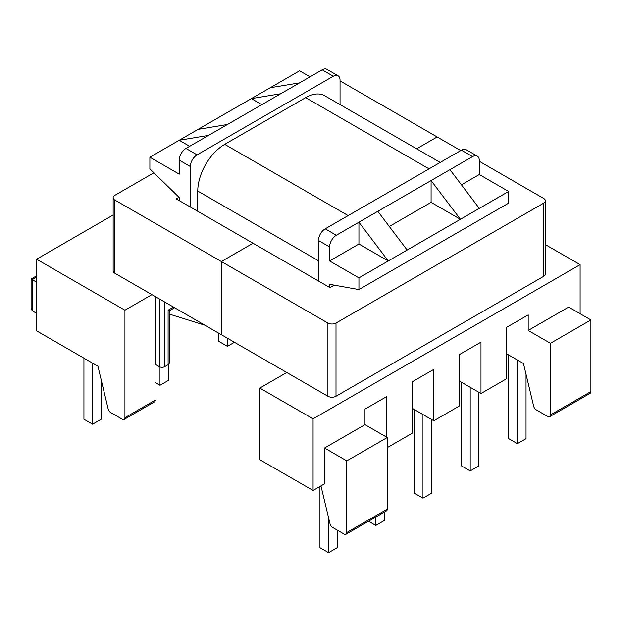 <?xml version="1.0" encoding="UTF-8"?>
<svg xmlns="http://www.w3.org/2000/svg" width="622" height="622" viewBox="0 0 622 622"><rect width="100%" height="100%" fill="white"/><g stroke="black" fill="none" stroke-linecap="round" stroke-linejoin="round"><path stroke-width="0.93" d="M340.047 80.114L340.047 104.589L340.047 80.114A9.54 5.505 -60 0 0 338.073 75.752A9.54 5.505 -60 0 1 340.047 80.114M333.306 76.218A9.54 5.505 -60 0 1 338.073 75.752A9.54 5.505 -60 0 0 333.306 76.218L322.18 69.796A9.54 5.505 -60 0 1 326.947 69.322L338.073 75.752L326.947 69.322A9.54 5.505 -60 0 0 322.18 69.796L280.709 93.743L251.374 98.61L261.823 104.644L251.374 98.61L299.586 70.768L310.044 76.801L299.586 70.768L270.259 87.702L299.586 82.843L322.18 69.796L333.306 76.218L197.088 154.862L333.306 76.218M190.348 166.54A9.54 5.505 -60 0 1 197.088 154.862L185.962 148.44L280.709 93.743L251.374 98.61L198.099 129.36L227.434 124.493L280.709 93.743L299.586 82.843L270.259 87.702L198.099 129.36L227.434 124.493L208.557 135.394L179.222 140.261L198.099 129.36L179.222 140.261L189.671 146.302L179.222 140.261L149.886 157.203L179.222 174.137L179.222 160.118A9.54 5.505 -60 0 1 185.962 148.44L208.557 135.394L179.222 140.261L149.886 157.203L179.222 174.137L179.222 160.118A9.54 5.505 -60 0 1 185.962 148.44L197.088 154.862A9.54 5.505 -60 0 0 190.348 166.54L179.222 160.118L190.348 166.54L190.348 207.033L190.348 166.54M164.721 366.653L168.103 364.702A3.818 2.2 0 0 0 169.223 363.147A3.818 2.2 0 0 1 168.103 364.702L168.103 310.199L169.223 310.844L169.223 363.147L169.223 310.844L168.103 310.199L173.491 307.089L168.103 310.199L168.103 364.702L164.721 366.653L164.721 302.028L164.721 366.653A3.818 2.2 0 0 1 159.325 366.653A3.818 2.2 0 0 0 164.721 366.653M197.765 191.071L197.765 211.317L197.765 191.071L318.472 260.758L197.765 191.071A38.144 22.027 120 0 1 224.736 144.351A38.144 22.027 120 0 0 197.765 191.071M305.659 97.631L224.736 144.351L348.141 215.601L224.736 144.351L305.659 97.631L429.063 168.881L305.659 97.631A38.144 22.027 120 0 1 324.731 95.741A38.144 22.027 120 0 0 305.659 97.631M149.886 168.881L149.886 157.203L149.886 168.881L179.222 197.493L149.886 168.881M179.222 200.611L179.222 197.493L179.222 200.611M389.302 226.486L431.085 202.36L431.085 180.559L377.811 211.317L407.146 250.052L460.42 219.294L431.085 202.36L389.302 226.486M388.26 260.952L460.42 219.294L431.085 180.559L431.085 202.36L460.42 219.294L431.085 180.559L377.811 211.317L407.146 250.052L388.26 260.952L358.933 222.217L377.811 211.317L336.339 235.256A9.54 5.505 -60 0 0 329.598 246.934L329.598 260.952L358.933 244.018L388.26 260.952L358.933 222.217L358.933 244.018L388.26 260.952L358.933 277.886L329.598 260.952L358.933 244.018L358.933 222.217L336.339 235.256A9.54 5.505 -60 0 0 329.598 246.934L329.598 260.952L358.933 277.886L388.26 260.952M472.557 156.612L431.085 180.559L449.963 169.658L479.298 208.393L460.42 219.294L508.633 191.459L479.298 174.525L479.298 160.507A9.54 5.505 -60 0 0 477.323 156.145A9.54 5.505 -60 0 1 479.298 160.507L479.298 174.525L461.454 184.827L479.298 174.525L508.633 191.459L508.633 203.137L508.633 191.459L479.298 208.393L449.963 169.658L472.557 156.612A9.54 5.505 -60 0 1 477.323 156.145L466.197 149.715A9.54 5.505 120 0 0 461.431 150.19L325.213 228.834A9.54 5.505 120 0 0 318.472 240.512L318.472 281.004L318.472 240.512L329.598 246.934L318.472 240.512A9.54 5.505 120 0 1 325.213 228.834L336.339 235.256L325.213 228.834L461.431 150.19L472.557 156.612A9.54 5.505 -60 0 1 477.323 156.145L466.197 149.715A9.54 5.505 120 0 0 461.431 150.19L472.557 156.612M358.933 289.572L358.933 277.886L358.933 289.572L508.633 203.137L358.933 289.572L329.598 284.316L329.598 287.426L329.598 284.316L358.933 289.572M259.802 388.066L259.802 459.705L313.076 490.463L313.076 418.824L259.802 388.066L286.781 372.492L259.802 388.066L259.802 459.705L313.076 490.463L324.536 483.846L324.536 448.027L364.997 424.663L387.249 437.515L387.249 509.146A3.818 2.2 -120 0 1 386.464 510.895A3.818 2.2 -120 0 0 387.249 509.146L387.249 437.515L346.796 460.871L346.796 532.51A3.818 2.2 60 0 1 346.003 534.251A3.818 2.2 60 0 1 344.098 534.065L332.576 527.417A3.818 2.2 60 0 1 330.01 523.771L320.96 485.906L330.01 523.771A3.818 2.2 60 0 0 332.576 527.417L344.098 534.065A3.818 2.2 60 0 0 346.003 534.251A3.818 2.2 60 0 0 346.796 532.51L387.249 509.146L346.796 532.51L346.796 460.871L387.249 437.515L364.997 424.663L364.997 409.089L364.997 424.663L324.536 448.027L346.796 460.871L324.536 448.027L324.536 483.846L313.076 490.463L313.076 418.824L580.108 264.653L545.37 244.602L580.108 264.653L580.108 313.706L580.108 264.653L313.076 418.824L259.802 388.066M155.282 364.321L159.325 366.653L159.325 298.918L159.325 366.653L155.282 364.321L155.282 296.577L155.282 364.321M36.597 330.842L97.965 366.265L108.15 408.918A3.818 2.2 -120 0 0 110.724 412.565L122.239 419.212A3.818 2.2 -120 0 0 124.151 419.407A3.818 2.2 -120 0 0 124.936 417.657L124.936 310.207L36.597 259.203L36.597 330.842L97.965 366.265L108.15 408.918A3.818 2.2 -120 0 0 110.724 412.565L122.239 419.212A3.818 2.2 -120 0 0 124.151 419.407A3.818 2.2 -120 0 0 124.936 417.657L124.936 310.207L151.908 294.634L124.936 310.207L36.597 259.203L113.15 215.01L36.597 259.203L36.597 330.842M36.597 313.317L32.22 310.79L31.1 308.318L32.22 310.79L36.597 313.317M36.597 282.17L31.1 278.998L36.597 275.826L31.1 278.998L32.22 279.643L36.597 277.109L32.22 279.643L32.22 310.79L32.22 279.643L36.597 282.17M154.489 401.882A3.818 2.2 -120 0 0 155.282 400.14L124.936 417.657L155.282 400.14A3.818 2.2 -120 0 1 154.489 401.882L124.151 419.407L154.489 401.882M533.653 406.189A3.818 2.2 -120 0 0 536.226 409.844L547.741 416.491A3.818 2.2 -120 0 0 549.654 416.678A3.818 2.2 -120 0 0 550.439 414.936L550.439 343.297L528.187 330.453L528.187 314.88L528.187 330.453L568.648 307.089L528.187 330.453L550.439 343.297L590.9 319.941L568.648 307.089L590.9 319.941L550.439 343.297L550.439 414.936A3.818 2.2 -120 0 1 549.654 416.678L590.107 393.322A3.818 2.2 -120 0 0 590.9 391.572L590.9 319.941L590.9 391.572L550.439 414.936L590.9 391.572A3.818 2.2 -120 0 1 590.107 393.322L549.654 416.678A3.818 2.2 -120 0 1 547.741 416.491L536.226 409.844A3.818 2.2 -120 0 1 533.653 406.189L523.467 363.543L533.653 406.189M83.939 358.171L83.939 419.22L92.569 424.196L83.939 419.22L83.939 358.171M92.569 363.155L92.569 424.196L101.199 419.22L92.569 424.196L92.569 363.155M160.002 385.267L155.282 382.546L160.002 385.267L168.632 380.283L160.002 385.267L160.002 366.964L160.002 385.267M412.199 381.838L412.199 433.231L387.249 447.638L412.199 433.231L412.199 381.838L433.783 369.382L412.199 381.838M412.199 408.312L433.783 420.775L433.783 369.382L433.783 420.775L459.409 405.979L459.409 354.587L480.985 342.131L480.985 393.516L506.611 378.728L506.611 327.335L528.187 314.88L506.611 327.335L506.611 378.728L480.985 393.516L459.409 381.061L480.985 393.516L480.985 342.131L459.409 354.587L459.409 405.979L433.783 420.775L412.199 408.312M506.611 353.809L523.467 363.543L506.611 353.809M386.581 437.126L386.581 396.634L364.997 409.089L386.581 396.634L386.581 437.126M169.223 314.071L204.848 325.197L169.223 314.071M168.632 364.321L168.632 380.283L168.632 364.321M227.434 338.236L227.434 346.337L234.447 342.287L227.434 346.337L218.804 341.354L227.434 346.337L227.434 338.236M218.804 333.252L218.804 341.354L218.804 333.252M470.193 470.916L478.823 465.932L478.823 392.272L478.823 465.932L470.193 470.916L461.563 465.932L470.193 470.916L470.193 387.288L470.193 470.916M461.563 382.305L461.563 465.932L461.563 382.305M517.395 443.665L526.033 438.681L526.033 374.265L526.033 438.681L517.395 443.665L508.765 438.681L517.395 443.665L517.395 360.037L517.395 443.665M508.765 355.053L508.765 438.681L508.765 355.053M422.991 498.168L414.361 493.184L414.361 409.564L414.361 493.184L422.991 498.168L431.621 493.184L422.991 498.168L422.991 414.54L422.991 498.168M431.621 419.523L431.621 493.184L431.621 419.523M375.789 525.427L368.543 521.244L375.789 525.427L384.419 520.443L375.789 525.427L375.789 517.061L375.789 525.427M384.419 512.077L384.419 520.443L384.419 512.077M328.587 552.678L319.957 547.694L319.957 486.49L319.957 547.694L328.587 552.678L337.217 547.694L328.587 552.678L328.587 517.807L328.587 552.678M337.217 530.092L337.217 547.694L337.217 530.092M101.199 379.817L101.199 419.22L101.199 379.817M416.631 148.806L437.149 136.957L460.754 150.578L437.149 136.957L416.631 148.806L437.149 136.957L340.047 80.891M113.15 197.687A5.722 3.304 180 0 0 114.821 200.027L221.37 261.535L221.37 334.729L327.911 396.245L327.911 323.051L327.911 396.245A5.722 3.304 180 0 0 336.004 396.245L336.004 323.051L336.004 396.245L543.698 276.331L543.698 203.137L543.698 276.331L336.004 396.245A5.722 3.304 180 0 1 327.911 396.245L221.37 334.729L221.37 261.535L327.911 323.051A5.722 3.304 180 0 0 336.004 323.051L543.698 203.137A5.722 3.304 180 0 0 545.37 200.805L545.37 273.999A5.722 3.304 180 0 1 543.698 276.331A5.722 3.304 180 0 0 545.37 273.999L545.37 200.805A5.722 3.304 180 0 0 543.698 198.465L479.298 161.285L543.698 198.465A5.722 3.304 180 0 1 545.37 200.805A5.722 3.304 180 0 1 543.698 203.137L336.004 323.051A5.722 3.304 180 0 1 327.911 323.051L221.37 261.535L253.061 243.241L329.932 287.621L334.232 285.14L329.932 287.621L253.061 243.241L221.37 261.535L221.37 334.729L114.821 273.221A5.722 3.304 180 0 1 113.15 270.881L113.15 197.687A5.722 3.304 180 0 1 114.821 195.355L153.898 172.792M178.973 197.252L176.189 198.853L253.061 243.241L221.37 261.535M114.821 200.027L114.821 273.221M31.1 308.318L31.1 278.998L31.1 308.318M386.464 510.895L346.003 534.251L386.464 510.895M174.603 307.734L169.223 310.844L174.603 307.734M440.236 162.428L324.731 95.741L440.236 162.428"/></g></svg>
